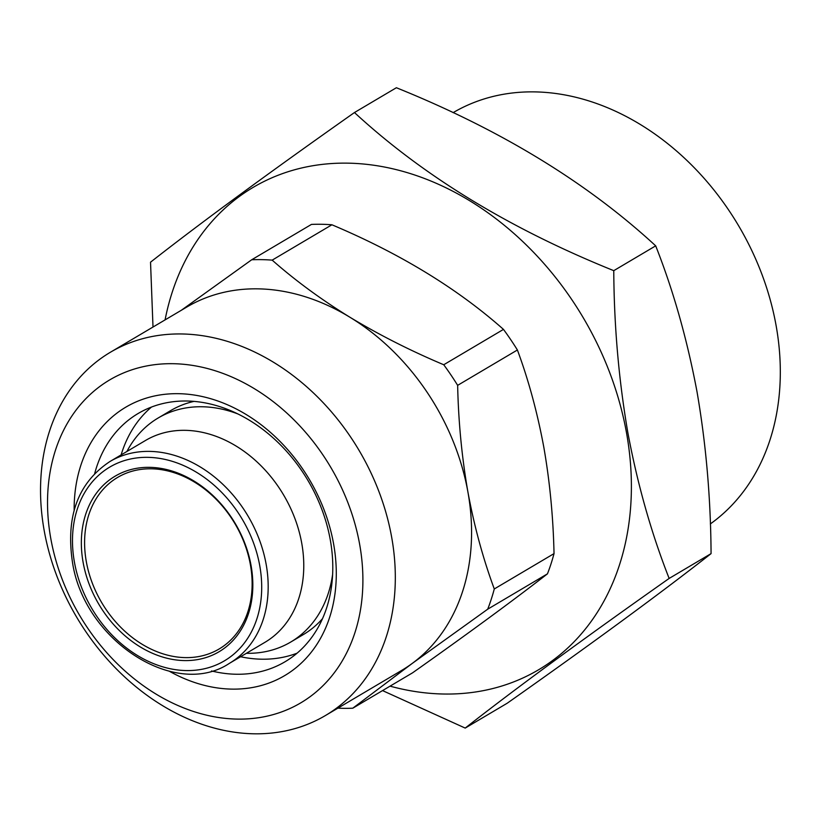 <?xml version="1.0" encoding="UTF-8"?>
<svg xmlns="http://www.w3.org/2000/svg" width="821" height="821" viewBox="0 0 821 821"><rect width="100%" height="100%" fill="white"/><g stroke="black" fill="none" stroke-linecap="round" stroke-linejoin="round"><path stroke-width="1.23" d="M297.099 653.167A144.239 112.056 59.4 0 1 240.563 656.738M94.692 473.532A144.239 112.056 59.4 0 1 138.113 413.507A144.239 112.056 59.4 0 1 330.278 539.808A144.239 112.056 59.4 0 1 285.031 661.767A144.239 112.056 59.4 0 1 211.51 670.952M74.147 510.231A155.959 121.159 59.4 0 1 191.375 394.634A155.959 121.159 59.4 0 1 333.572 543.748A155.959 121.159 59.4 0 1 169.454 671.301M50.799 538.576A187.619 145.758 59.4 0 1 173.241 363.703A187.619 145.758 59.4 0 1 359.629 544.22A187.619 145.758 59.4 0 1 237.187 719.093A187.619 145.758 59.4 0 1 50.799 538.576M44.211 530.705A211.079 163.984 59.4 0 1 110.435 352.23A211.079 163.984 59.4 0 1 391.638 537.057A211.079 163.984 59.4 0 1 325.424 715.532A211.079 163.984 59.4 0 1 44.211 530.705M110.435 352.23L186.685 307.105A211.079 163.984 59.4 0 1 349.89 317.224A211.079 163.984 59.4 0 1 467.898 491.933C474.23 526.169 483.025 558.516 494.283 588.965L554.031 553.611A236.879 184.027 59.4 0 1 547.463 573.828L487.715 609.182L412.183 663.46L352.794 708.195L412.542 672.84C467.939 633.699 512.909 600.695 547.463 573.828M181.308 310.287L251.698 259.764L311.446 224.41A236.879 184.027 59.4 0 1 331.92 224.78L272.182 260.134C295.139 280.402 321.042 299.429 349.89 317.224C379.169 334.865 410.449 350.711 443.74 364.75L503.478 329.395C457.194 288.397 400.012 253.525 331.92 224.78M503.478 329.395A236.879 184.027 59.4 0 1 517.394 349.992L457.646 385.347C458.416 421.542 461.833 457.071 467.898 491.933A211.079 163.984 59.4 0 1 412.183 663.46A211.079 163.984 59.4 0 1 401.674 670.408L325.424 715.532M554.031 553.611C553.221 516.973 549.803 481.445 543.779 447.024C537.334 412.399 528.539 380.051 517.394 349.992M250.395 564.704A99.68 77.431 59.4 0 1 219.125 648.99A99.68 77.431 59.4 0 1 86.328 561.708A99.68 77.431 59.4 0 1 117.598 477.432A99.68 77.431 59.4 0 1 250.395 564.704M251.052 565.495A102.02 79.257 59.4 0 1 184.479 660.577A102.02 79.257 59.4 0 1 83.126 562.426A102.02 79.257 59.4 0 1 149.709 467.344A102.02 79.257 59.4 0 1 251.052 565.495M354.456 112.539L396.379 87.734C500.492 129.718 586.933 182.426 655.692 245.848C673.343 290.552 687.115 339.155 696.998 391.679C706.039 443.997 710.729 497.978 711.068 553.621C661.151 592.793 593.173 642.679 507.132 703.279L465.209 728.083C515.126 688.911 583.105 639.025 669.146 578.436C651.32 533.127 637.558 484.523 627.839 432.605C618.736 379.62 614.057 325.639 613.769 270.663C509.656 228.669 423.215 175.961 354.456 112.539C268.754 172.892 200.776 222.778 150.53 262.197L153.004 327.035M453.13 112.641A242.739 188.573 59.4 0 1 776.081 325.444A242.739 188.573 59.4 0 1 710.35 523.921M109.911 461.535L145.502 440.477A117.27 91.1 59.4 0 1 301.728 543.163A117.27 91.1 59.4 0 1 264.937 642.32L229.357 663.378A117.27 91.1 59.4 0 0 266.137 564.222A117.27 91.1 59.4 0 0 109.911 461.535C78.262 482.553 65.742 515.896 72.371 561.595C83.568 640.093 175.058 699.646 229.357 663.378M126.927 451.468A130.159 101.116 59.4 0 1 158.135 418.012A130.159 101.116 59.4 0 1 237.68 413.866M158.135 418.012L170.696 410.582A130.159 101.116 59.4 0 1 193.951 401.397M165.083 319.882A280.259 217.729 59.4 0 1 395.578 169.465A280.259 217.729 59.4 0 1 626.505 432.8A280.259 217.729 59.4 0 1 390.057 686.151M322.52 618.654A130.159 101.116 59.4 0 1 303.277 634.612L290.716 642.053A130.159 101.116 59.4 0 1 246.372 653.3M121.118 454.906A144.239 112.056 59.4 0 1 151.464 407.072M382.535 690.594L465.209 728.083M332.628 574.32A130.159 101.116 59.4 0 1 290.716 642.053M669.146 578.436L711.068 553.621M613.769 270.663L655.692 245.848M251.698 259.764A236.879 184.027 59.4 0 1 272.182 260.134M352.794 708.195A236.879 184.027 59.4 0 1 337.872 708.164M494.283 588.965A236.879 184.027 59.4 0 1 487.715 609.182M443.74 364.75A236.879 184.027 59.4 0 1 457.646 385.347M74.444 562.272A112.569 87.457 59.4 0 1 147.913 457.348A112.569 87.457 59.4 0 1 259.744 565.659A112.569 87.457 59.4 0 1 186.275 670.572A112.569 87.457 59.4 0 1 74.444 562.272"/></g></svg>
